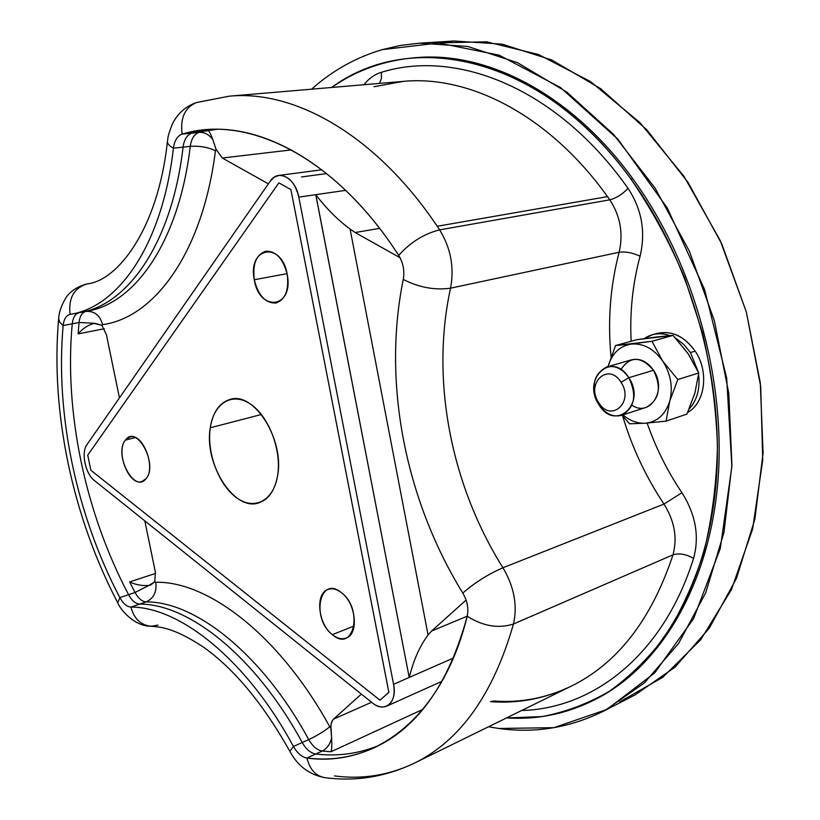 <?xml version="1.0" encoding="UTF-8"?>
<svg xmlns="http://www.w3.org/2000/svg" width="820" height="820" viewBox="0 0 820 820"><rect width="100%" height="100%" fill="white"/><g stroke="black" fill="none" stroke-linecap="round" stroke-linejoin="round"><path stroke-width="1.23" d="M652.474 334.714L644.182 338.619C651.931 333.412 660.541 332.407 670.012 335.606C663.995 333.484 658.152 333.186 652.474 334.714L657.261 333.391C671.764 330.296 684.403 336.21 695.186 351.144L690.44 352.549L683.788 344.441L675.895 338.383L683.788 344.441L690.44 352.549L698.148 371.685L690.44 352.549L695.186 351.144C709.269 371.603 705.2 402.928 687.662 412.46C705.2 402.928 709.269 371.603 695.186 351.144C683.511 335.236 670.083 329.579 654.903 334.17M698.589 374.33C700.259 388.608 697.102 400.201 689.107 409.108C697.102 400.201 700.259 388.608 698.589 374.33M656.912 336.948L636.802 339.685L615.564 345.538L608.02 366.601L615.564 345.538L636.802 339.685L673.076 335.37L656.912 336.948M688.503 354.25L673.076 335.37L651.941 341.274L615.564 345.538L631.349 344.051C619.653 345.978 611.884 353.502 608.02 366.601C611.884 353.502 619.653 345.978 631.349 344.051L651.941 341.274L673.076 335.37L687.99 353.471L698.742 372.987L688.503 354.24M694.919 392.975L698.742 372.987L677.812 379.506L662.621 360.964L651.941 341.274L662.621 360.964C653.796 348.777 643.372 343.139 631.349 344.051C643.372 343.139 653.796 348.777 662.621 360.964L677.812 379.506L698.742 372.987L694.919 392.975L686.934 414.09L694.919 392.975M686.934 414.09L666.086 421.131L669.725 401.164L677.812 379.506L669.725 401.164C673.087 387.614 670.883 374.473 663.144 361.753L662.621 360.964L663.144 361.753C670.883 374.473 673.087 387.614 669.725 401.164L666.086 421.131L686.934 414.09M629.575 423.796L645.463 423.212L666.086 421.131L645.463 423.212C657.353 421.859 665.44 414.51 669.725 401.164C665.44 414.51 657.353 421.859 645.463 423.212L629.575 423.796L621.99 415.197L629.575 423.796M622.954 414.889C629.986 420.865 637.489 423.643 645.463 423.212C637.489 423.643 629.986 420.865 622.954 414.889M631.923 405.234C649.952 417.667 667.459 390.207 653.54 370.281C641.096 356.023 630.211 355.777 620.883 369.553M606.667 366.991L631.502 359.826C639.928 357.961 647.267 361.446 653.54 370.281L628.817 377.702C622.493 368.692 615.102 365.125 606.667 366.991C593.178 374.279 590.574 386.804 598.877 404.578C605.293 413.864 612.868 417.441 621.601 415.32C634.731 407.868 637.14 395.332 628.817 377.702L653.54 370.281C661.76 387.604 659.321 399.955 646.211 407.345L621.601 415.32M598.62 402.507L598.877 404.578C581.359 378.922 612.089 350.222 628.817 377.702L621.068 382.315C608.583 361.64 585.418 383.114 598.62 402.507C610.613 423.14 634.516 402.271 621.068 382.315L628.817 377.702C646.775 404.373 614.744 432.017 598.877 404.578L598.62 402.507C585.418 383.114 608.583 361.64 621.068 382.315C634.516 402.271 610.613 423.14 598.62 402.507M619.674 701.91L662.785 677.31L700.762 639.682L731.389 589.734L752.606 529.074L762.733 460.215L760.714 386.517L746.323 311.938L720.237 240.588L684.013 176.382L639.866 122.58L590.431 81.508L538.443 54.479L486.516 41.789L436.886 42.917L454.085 41L502.137 44.147L551.696 59.962L600.732 88.724L646.97 129.98L688.082 182.46L721.815 244.063L746.323 311.938L760.283 382.735L763.092 452.906L754.892 519.07L736.514 578.254L709.3 628.161L674.962 667.244L635.397 694.694L604.709 710.591L644.294 682.988L678.601 643.444L705.733 592.747L723.968 532.477L731.922 464.96L728.775 393.231L714.384 320.794L689.405 251.289L655.149 188.19L613.555 134.418L566.886 92.147L517.512 62.679L467.738 46.453L419.584 43.173L400.549 45.418L382.181 49.651C355.757 57.513 332.233 70.684 311.62 89.175C332.233 70.684 355.757 57.513 382.181 49.651L438.71 42.988L499.257 55.217L560.357 87.422L617.849 139.154L667.295 207.983L704.616 289.573L726.674 377.969L731.87 466.447L720.288 548.477L693.628 618.567L654.708 672.892L606.964 709.402L553.93 727.668L498.857 728.467C535.399 733.572 570.679 727.606 604.709 710.591M488.474 726.786L498.857 728.467L488.474 726.786M594.746 699.747C657.742 668.413 707.424 590.051 717.449 486.578C727.309 383.217 694.191 262.748 632.814 178.75C571.191 93.675 486.947 51.352 416.632 57.615M332.336 634.629C317.924 623.805 314.982 593.27 328.103 589.395C332.274 587.971 336.712 589.057 341.417 592.655C355.952 603.151 359.129 634.014 346.214 638.021C341.837 639.61 337.215 638.483 332.336 634.629L354.189 625.998L332.336 634.629C353.697 653.499 363.752 609.198 341.417 592.655C319.79 574.666 310.78 618.362 332.336 634.629M278.872 182.87L290.895 189.563L388.864 692.367L379.967 700.188L90.876 470.27L87.73 455.172L278.872 182.87L290.895 189.563L278.872 182.87L87.73 455.172L278.872 182.87L87.74 455.172L90.876 470.27L379.978 700.188L388.875 692.367L290.895 189.563L388.875 692.367L290.895 189.563L278.872 182.87M287.256 274.649C281.742 240.67 247.291 246.984 254.302 279.733C259.304 312.697 293.929 308.351 287.256 274.649C289.07 290.239 285.298 299.689 275.95 303.031C265.465 303.349 258.259 295.589 254.302 279.733C252.396 264.019 256.26 254.507 265.885 251.217C276.196 251.063 283.32 258.874 287.256 274.649M210.279 427.794C206.609 452.281 218.438 484.333 236.078 497.381C253.646 510.788 273.357 501.389 277.529 476.041C281.967 450.887 269.083 416.601 250.674 404.239C232.326 391.499 213.682 403.122 210.279 427.794L261.406 414.5L210.279 427.794C212.862 412.101 219.493 402.64 230.184 399.391C254.159 391.263 284.878 440.053 277.529 476.041C274.761 490.585 268.54 499.513 258.874 502.834C234.274 511.916 203.801 463.853 210.279 427.794M146.022 478.695C158.598 464.735 136.55 423.817 125.409 440.104C113.365 454.136 134.541 494.142 146.022 478.695L141.86 481.555C129.047 486.229 115.353 451.553 125.409 440.104L129.898 436.988C142.68 432.427 156.353 467.666 146.022 478.695M287.061 273.644L254.302 279.733L287.061 273.644M135.351 437.572L125.409 440.104L135.351 437.572M270.241 181.169C278.185 168.541 295.559 177.95 298.808 197.128L393.569 684.3C397.556 702.422 384.611 713.431 372.444 702.945L94.433 480.571C85.382 473.878 80.903 452.476 86.94 444.635L270.241 181.169L86.94 444.635C80.903 452.476 85.382 473.878 94.433 480.571L372.444 702.945C377.528 706.871 382.274 707.947 386.691 706.143C393.005 702.648 395.291 695.36 393.569 684.3L453.429 658.05L393.569 684.3L298.808 197.128C295.108 182.706 288.466 175.47 278.882 175.429L274.167 177.222L270.241 181.169M345.712 190.353L298.808 197.128L315.741 194.678L409.211 677.443L315.803 194.668C326.124 208.3 337.553 219.78 350.089 229.087L428.071 634.957C419.717 646.201 413.444 660.346 409.272 677.412C413.444 660.346 419.717 646.201 428.071 634.957L431.617 631.021L467.215 616.189L431.617 631.021L428.071 634.957L350.089 229.087C337.553 219.78 326.124 208.3 315.803 194.668L345.712 190.353M326.667 173.553L301.493 176.956M379.609 228.38L355.142 232.521L350.089 229.087L355.142 232.521L379.609 228.38M117.834 602.946L117.783 602.864C120.396 610.029 134.972 626.541 150.962 626.234C140.753 625.158 134.07 618.772 130.933 607.077C134.07 618.772 140.753 625.158 150.962 626.234L159.654 627.156C171.862 629.135 186.57 635.869 203.79 647.359C234.592 669.345 263.271 703.99 289.829 751.274C297.547 765.777 309.089 774.541 324.433 777.565C315.556 775.833 309.724 769.314 306.957 758.039C301.852 757.137 297.342 753.272 293.447 746.446L289.849 751.325L293.447 746.446L302.221 742.51C255.727 656.595 188.866 603.807 139.656 604.104L146.155 601.9C195.447 601.511 262.318 654.032 308.74 739.589L302.221 742.51C306.116 749.295 310.616 753.129 315.731 754.01C310.616 753.129 306.116 749.306 302.221 742.51L308.74 739.589C312.625 746.343 317.135 750.156 322.25 751.028C326.944 748.65 330.07 744.314 331.598 738.041C331.997 745.093 331.792 749.654 331.003 751.745L322.25 751.028C317.135 750.156 312.625 746.343 308.74 739.589C317.063 735.653 324.074 731.399 329.763 726.807C324.074 731.399 317.063 735.653 308.74 739.589C262.318 654.032 195.447 601.511 146.155 601.9C153.77 598.303 156.968 591.763 155.759 582.272C156.968 591.763 153.77 598.303 146.155 601.9C142.055 601.572 138.354 598.436 135.054 592.501C138.354 598.436 142.055 601.572 146.155 601.9L139.656 604.104C135.566 603.776 131.866 600.63 128.566 594.664L135.054 592.501L148.963 585.398L135.054 592.501L129.621 581.923C136.048 584.885 142.495 586.044 148.963 585.398L154.775 581.79L155.759 582.272C208.28 581.031 279.968 635.93 329.763 726.807L330.839 728.068L331.598 738.041C330.07 744.314 326.944 748.65 322.25 751.028L315.731 754.01C337.655 756.634 358.832 753.723 379.27 745.288C358.832 753.723 337.655 756.634 315.731 754.01L322.25 751.028L331.003 751.745L422.905 709.351L331.003 751.745C331.792 749.654 331.997 745.093 331.598 738.041L330.901 724.911L331.792 721.549L333.504 719.13L371.573 702.248L333.504 719.13L361.384 694.089L333.094 719.529L331.147 723.466L330.839 728.068L329.763 726.807C279.968 635.93 208.28 581.031 155.759 582.272L154.775 581.79L155.39 572.206L144.802 520.864L155.39 572.206L154.775 581.79L150.767 584.947L148.963 585.398C142.495 586.044 136.048 584.885 129.621 581.923L155.605 573.405L129.621 581.923L135.054 592.501L128.566 594.664C85.3 512.705 64.021 412.214 72.252 323.797L79.027 322.506L78.105 333.873L104.304 328.728L78.105 333.873C82.635 328.574 87.965 325.089 94.095 323.418L101.854 325.273L106.415 334.714L119.453 397.905L106.415 334.714L101.854 325.273L102.613 324.648C154.58 317.617 202.745 252.345 215.445 150.706L215.998 149.24L222.312 158.024L268.376 183.854L222.312 158.024L291.366 149.896L222.312 158.024L215.998 149.24L212.831 139.615C210.586 133.558 208.823 130.441 207.552 130.267L216.818 129.324L191.859 133.127L208.495 129.57L191.859 133.127L199.065 132.389C194.289 134.09 191.357 138.734 190.25 146.339L183.075 147.128C184.162 139.502 187.093 134.828 191.859 133.127L182.153 134.121C180.082 117.998 184.879 107.471 196.564 102.541C184.879 107.471 180.082 117.998 182.153 134.121C177.407 135.833 174.486 140.517 173.409 148.184C162.473 244.657 118.428 307.264 70.079 314.398C66.205 315.341 63.898 319.062 63.15 325.54C55.114 414.305 76.537 515.206 119.843 597.575C123.154 603.571 126.854 606.739 130.933 607.077C180.031 606.882 246.861 660.049 293.447 746.446C297.342 753.272 301.852 757.137 306.957 758.039C309.724 769.314 315.556 775.833 324.433 777.565L324.689 777.606M400.047 257.716L355.142 232.521L400.047 257.716M466.088 600.066L431.617 631.021L466.088 600.066M199.065 132.389L207.552 130.267C208.823 130.441 210.586 133.558 212.831 139.615C208.936 134.48 204.354 132.071 199.065 132.389C204.354 132.071 208.936 134.48 212.831 139.615L215.998 149.24L215.445 150.706C207.931 147.2 199.537 145.745 190.25 146.339C191.357 138.734 194.289 134.09 199.065 132.389M215.445 150.706C202.745 252.345 154.58 317.617 102.613 324.648C100.03 315.485 94.628 311.057 86.428 311.364C94.628 311.057 100.03 315.485 102.613 324.648L101.854 325.273L94.792 323.295L79.027 322.506C79.745 316.315 81.949 312.656 85.639 311.508C81.949 312.656 79.745 316.315 79.027 322.506L94.792 323.295C88.396 324.792 82.84 328.318 78.105 333.873L79.027 322.506L72.252 323.797C72.97 317.596 75.163 313.916 78.843 312.779C75.163 313.916 72.97 317.586 72.252 323.797C64.021 412.214 85.3 512.705 128.566 594.664C131.866 600.63 135.566 603.776 139.656 604.104C188.877 603.807 255.727 656.595 302.221 742.51L293.447 746.446C246.861 660.049 180.031 606.882 130.933 607.077L139.656 604.104L130.933 607.077C126.854 606.739 123.154 603.571 119.843 597.575L128.566 594.664L119.843 597.575L117.783 602.864L119.843 597.575C76.537 515.206 55.114 414.305 63.15 325.54L72.252 323.797L63.15 325.54L59.665 322.157L58.64 318.713L59.665 322.157L63.15 325.54C63.888 319.113 66.174 315.403 69.997 314.409L70.079 314.398C68.255 298.203 73.933 288.035 87.115 283.904C73.933 288.035 68.255 298.203 70.079 314.398L71.125 314.214C119.074 306.413 162.555 243.929 173.409 148.184C169.299 145.878 167.3 143.633 167.434 141.481C167.3 143.633 169.299 145.878 173.409 148.184L190.25 146.339C199.537 145.745 207.931 147.2 215.445 150.706M86.182 311.405L87.063 311.241C135.249 303.39 179.057 241.285 190.25 146.339C179.057 241.285 135.249 303.39 87.063 311.241L80.298 312.502M80.268 312.512C128.34 304.681 172.015 242.412 183.075 147.128C172.015 242.423 128.34 304.671 80.268 312.512L71.125 314.214M513.484 624.01C493.199 694.489 460.112 740.901 414.223 763.225C460.112 740.901 493.199 694.489 513.484 624.01C498.427 628.807 483 626.213 467.205 616.25C483 626.213 498.427 628.807 513.484 624.01L673.005 554.822C651.398 619.756 617.388 663.575 571.007 686.278C617.388 663.575 651.398 619.756 673.005 554.822L513.484 624.01C517.645 605.508 514.13 586.751 502.947 567.768C514.13 586.751 517.645 605.508 513.484 624.01M196.677 102.5L229.21 96.186L403.225 81.385C469.675 74.938 549.451 115.456 607.497 196.626L437.214 226.269L607.497 196.626L609.783 199.834L439.622 229.866L609.783 199.834C620.351 215.988 623.456 233.454 619.12 252.252L450.549 288.179C454.423 267.422 450.785 247.988 439.622 229.866L437.214 226.269C376.083 135.136 294.739 89.677 229.21 96.186C294.739 89.677 376.083 135.136 437.214 226.269L439.622 229.866C424.042 233.772 410.41 242.279 398.704 255.399C403.235 262.871 404.752 270.887 403.266 279.435C382.233 382.509 405.08 499.267 462.798 593.065C467.338 600.896 468.814 608.624 467.205 616.25C448.909 683.449 418.138 727.186 374.883 747.461C353.154 757.413 330.511 760.939 306.957 758.039L315.731 754.01L306.957 758.039C375.027 767.418 442.298 717.838 467.205 616.25C468.814 608.624 467.338 600.896 462.798 593.065C474.759 582.641 488.136 574.215 502.947 567.768C488.136 574.215 474.759 582.641 462.798 593.065C405.08 499.267 382.233 382.509 403.266 279.435C418.958 287.461 434.713 290.382 450.549 288.179C430.49 379.711 450.703 484.548 502.947 567.768L663.964 504.074C674.532 520.936 677.545 537.848 673.005 554.822C679.114 552.916 685.971 554.105 693.566 558.379C663.359 654.924 593.444 708.675 521.633 710.509C593.444 708.675 663.359 654.924 693.566 558.379C699.573 536.413 695.698 514.529 681.943 492.728C667.326 471.008 655.733 447.792 647.154 423.079C655.733 447.792 667.326 471.008 681.943 492.728C695.698 514.529 699.573 536.413 693.566 558.379C685.971 554.105 679.114 552.916 673.005 554.822C677.545 537.848 674.532 520.936 663.964 504.074L502.947 567.768C450.703 484.548 430.49 379.711 450.549 288.179C434.713 290.382 418.958 287.461 403.266 279.435C404.752 270.887 403.235 262.871 398.704 255.399C410.41 242.279 424.042 233.772 439.622 229.866C450.785 247.988 454.423 267.422 450.549 288.179L619.12 252.252C610.254 286.19 607.569 321.04 611.064 356.803C607.569 321.04 610.254 286.19 619.12 252.252C625.516 251.391 632.497 252.714 640.072 256.209C645.822 231.886 641.824 209.284 628.069 188.405L625.67 185.064C555.386 87.412 455.94 48.954 381.372 72.324C374.689 74.343 368.887 78.474 363.947 84.726C368.887 78.474 374.689 74.343 381.372 72.324C455.94 48.954 555.386 87.412 625.67 185.064L628.069 188.405C641.824 209.284 645.822 231.886 640.072 256.209C632.661 283.761 629.688 312.112 631.144 341.243C629.688 312.112 632.661 283.761 640.072 256.209C632.497 252.714 625.516 251.391 619.12 252.252C623.456 233.454 620.351 215.988 609.783 199.834C616.066 198.235 622.165 194.432 628.069 188.405C622.165 194.432 616.066 198.235 609.783 199.834L607.497 196.626C549.451 115.456 469.675 74.938 403.225 81.385L374.012 86.715M334.478 775.915C362.112 779.615 388.7 775.392 414.223 763.225C385.103 777.022 355.173 781.798 324.433 777.565M150.962 626.234L158.034 625.137M490.514 701.664L493.927 700.997C520.669 703.006 546.356 698.097 571.007 686.278C545.156 698.64 518.332 703.775 490.514 701.664M58.65 318.56L58.64 318.713C50.389 412.234 72.621 516.672 117.783 602.864M331.659 87.474C410.492 28.997 541.354 54.694 630.928 179.057C651.582 209.243 669.468 242.084 684.567 277.59L702.484 332.848C711.207 370.814 716.198 408.626 717.459 446.285C716.567 483.277 712.098 518.281 704.062 551.286C694.14 582.702 681.348 610.787 665.697 635.561C648.671 658.183 629.77 676.838 608.993 691.526C587.438 703.898 565.031 712.262 541.753 716.618L506.524 717.92C536.71 719.97 565.831 714.056 593.875 700.188C656.605 668.536 705.938 590.01 715.747 486.567C725.372 383.247 692.203 262.974 630.928 179.057C569.562 94.279 485.768 51.855 415.658 57.677C384.477 60.239 356.474 70.171 331.659 87.474M622.677 416.037C632.005 447.412 645.77 476.758 663.964 504.074L681.943 492.728L663.964 504.074C645.77 476.758 632.005 447.412 622.677 416.037M415.658 57.677L417.616 57.543C487.715 51.711 571.489 94.085 632.814 178.75L630.928 179.057L632.814 178.75C694.048 262.554 727.166 382.663 717.52 485.86C707.691 589.18 658.357 667.644 595.617 699.296L593.875 700.188M379.486 83.404L381.443 78.402L381.372 72.324L381.443 78.402L379.486 83.404M398.704 255.399L396.531 252.078C332.879 155.052 245.908 114.134 182.153 134.121L203.616 129.96C264.173 122.887 339.921 165.937 396.531 252.078L398.704 255.399M167.444 141.347L167.434 141.481C157.922 230.061 117.055 280.963 87.115 283.904C72.693 287.656 67.168 295.794 65.692 298.08C58.158 310.934 58.773 319.052 58.64 318.713M183.075 147.128L173.409 148.184C174.486 140.517 177.407 135.833 182.153 134.121L191.859 133.127C187.093 134.828 184.162 139.502 183.075 147.128M454.085 41L419.584 43.173M278.882 175.429L321.881 169.801M442.103 681.236L386.691 706.143M414.223 763.225L571.007 686.278M403.225 81.385L375.334 86.479M70.079 314.398L72.211 313.998M196.564 102.541C185.576 106.282 177.427 113.621 172.128 124.548C166.706 138.652 168.233 138.037 167.434 141.481"/></g></svg>
